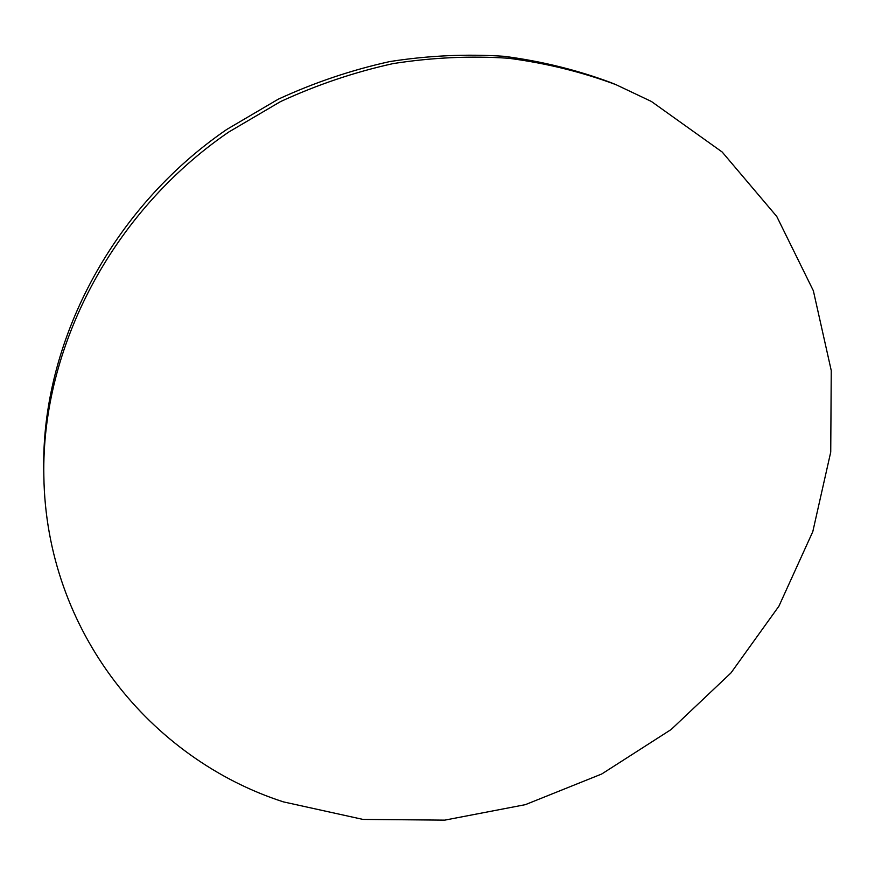 <?xml version="1.0" encoding="UTF-8"?>
<svg xmlns="http://www.w3.org/2000/svg" width="875" height="875" viewBox="0 0 875 875"><rect width="100%" height="100%" fill="white"/><g stroke="black" fill="none" stroke-linecap="round" stroke-linejoin="round"><path stroke-width="1.31" d="M283.38 801.872L362.983 819.416L444.741 820.138L525.339 804.661L601.737 773.992L671.147 729.509L730.997 672.897L778.925 606.167L812.798 531.639L830.736 452.058L831.25 370.573L813.356 290.741L776.781 216.497L722.192 152.031L651.394 101.467L616.011 84.689C581.787 71.936 545.934 63.12 508.452 58.242C470.367 55.738 431.933 57.52 393.137 63.591C354.539 72.1 317.002 84.777 280.525 101.598L228.627 132.103C111.541 212.264 41.333 348.512 43.848 475.858C45.959 631.761 150.795 759.052 283.38 801.872M616.011 84.689L610.794 82.556C576.833 69.902 541.275 61.152 504.109 56.306C466.353 53.812 428.247 55.573 389.802 61.567C351.553 70 314.355 82.545 278.217 99.214L226.8 129.423C110.808 208.841 41.256 343.864 43.75 470.225L43.848 475.858"/></g></svg>
